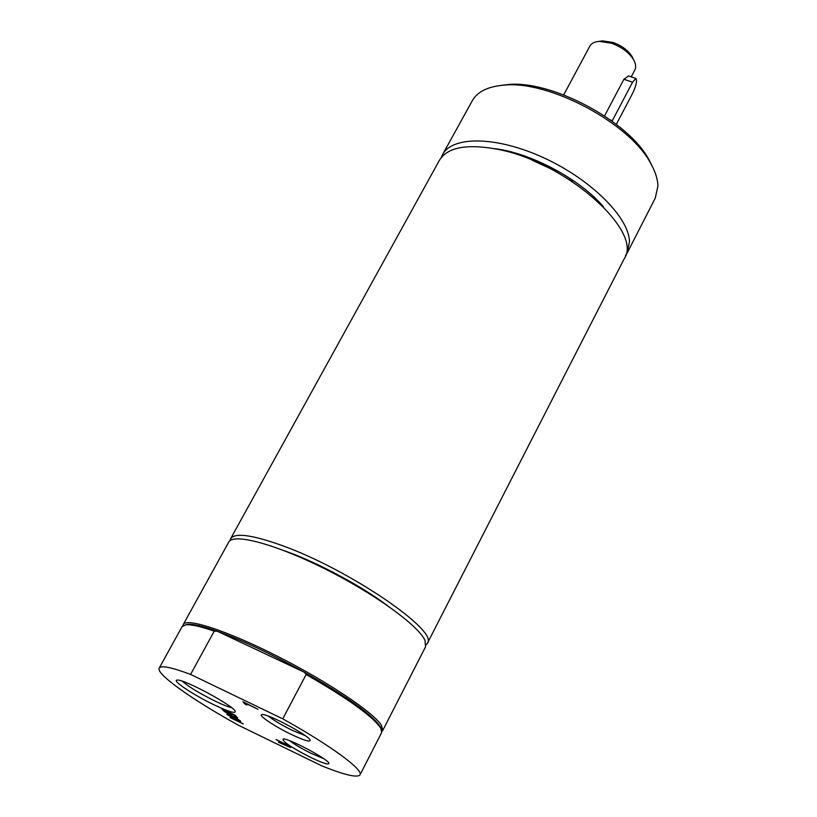<?xml version="1.0" encoding="UTF-8"?>
<svg xmlns="http://www.w3.org/2000/svg" width="817" height="817" viewBox="0 0 817 817"><rect width="100%" height="100%" fill="white"/><g stroke="black" fill="none" stroke-linecap="round" stroke-linejoin="round"><path stroke-width="1.23" d="M231.507 707.614C227.933 706.828 222.295 704.581 214.616 700.884C199.246 693.204 188.461 686.648 182.273 681.184M190.586 674.423L214.217 631.173C200.4 626.384 190.902 624.27 185.735 624.831L182.109 626.598L159.223 668.092C155.557 673.749 192.434 699.842 238.38 725.21L322.082 765.989C344.692 775.037 357.335 777.998 360.011 774.853C363.8 769.971 330.609 745.431 282.743 718.837L190.586 674.423C171.519 667.295 161.072 665.181 159.223 668.092M214.217 631.173L217.261 631.224C202.687 626.067 192.73 623.79 187.369 624.362L185.204 624.903M381.284 729.162L380.518 727.059C373.083 715.304 347.654 697.013 304.23 672.197C271.499 654.08 242.506 640.416 217.261 631.224L304.23 672.197L306.161 674.515L282.743 718.837M381.876 731.46L382.703 730.521L381.498 725.363C373.9 712.751 327.76 681.746 277.657 656.357C227.535 630.887 186.409 617.478 183.274 624.484L182.967 625.689M382.703 730.521L425.565 646.788L425.014 640.477C418.702 625.689 374.104 593.367 324.512 568.673C274.91 543.856 233.1 532.898 228.719 542.131L183.274 624.484M360.011 774.853L381.6 732.675L381.039 728.672C373.818 717.142 348.849 699.086 306.161 674.515M323.706 758.666L311.624 753.58C302.167 748.903 294.866 744.624 289.718 740.743M310.674 757.43C323.123 763.333 329.2 765.243 328.904 763.16C327.443 758.717 287.543 737.68 283.09 739.007C282.233 741.417 291.424 747.555 310.674 757.43M305.221 735.637L292.2 730.306C281.64 725.087 273.695 720.369 268.364 716.131M291.22 734.391C304.21 740.508 310.511 742.398 310.113 740.059C308.458 735.137 266.955 713.159 261.971 714.569C257.12 714.701 274.41 726.354 291.22 734.391M283.673 743.746L288.983 746.585L283.673 743.746M213.809 704.714C228.535 711.689 235.674 713.884 235.214 711.27C233.468 705.612 182.906 678.467 177.146 680.112C171.345 680.214 193.445 694.95 213.809 704.714M226.983 714.344L230.874 715.416L224.124 711.321L231.987 715.804L237.584 717.877L233.723 716.815L240.331 720.839L227.157 714.038M231.977 714.957L223.725 709.973L225.523 711.893L223.94 711.127L221.642 708.686L235.133 715.232L237.369 717.643L234.009 714.977L230.312 713.18L231.977 714.957M245.1 704.193L242.915 701.721L257.978 709.319L245.141 703.12L246.816 705.02L245.1 704.193L245.478 703.498M276.013 739.497L289.535 746.074L290.658 747.524L278.495 742.296L282.294 743.143L276.013 739.497M240.698 721.237L235.939 719.195L237.553 720.931L243.231 723.964L229.975 717.51L235.99 720.165L234.356 718.429L227.371 714.752L240.698 721.237M235.776 716.877L236.093 716.274M223.94 711.127L224.256 710.545M230.384 714.181L230.7 713.598M235.99 720.165L236.297 719.583M387.605 605.703C362.156 586.555 319.856 563.72 288.544 552.261L284.01 550.617M426.055 644.848L427.352 643.306C439.383 631.245 348.798 569.245 281.742 545.419C251.85 534.757 234.806 532.521 230.619 538.699L230.057 540.629M427.352 643.306L624.27 258.672C643.684 231.201 565.15 161.378 496.94 149.174C466.497 143.629 447.308 147.366 439.383 160.367L230.619 538.699M572.646 181.752L552.935 169.803L532.01 160.152M625.505 255.629L627.252 252.831L629.509 241.485C628.835 217.342 591.11 179.515 543.989 157.906C496.91 136.102 452.342 135.714 442.548 154.617L441.2 157.63M627.252 252.831L655.285 198.071L657.899 186.082C657.767 179.24 655.387 171.713 650.761 163.502C629.876 123.183 548.564 79.943 503.466 85.182C487.729 86.592 477.332 91.78 472.277 100.757L442.548 154.617M652.16 166.076L649.086 159.989C628.927 121.1 550.821 79.566 507.306 84.611L500.545 85.458M603.457 206.793C580.223 179.199 529.896 152.432 494.03 148.602M612.076 121.161L632.562 82.2L635.861 78.452C637.28 80.474 636.32 85.203 632.971 92.627L616.314 124.358M604.549 115.922L623.892 79.269L628.59 75.991M633.032 58.579L632.021 56.516C628.048 50.297 621.737 45.619 613.077 42.474L602.64 40.891L600.362 41.207M631.214 76.88L634.829 70.027C636.269 67.147 635.84 63.675 633.553 59.621C628.916 52.359 621.533 46.896 611.402 43.209L599.208 41.361C594.562 41.728 591.447 43.311 589.864 46.12L563.699 94.874M610.473 119.997L612.341 120.64M623.892 79.269L632.562 82.2M187.369 624.362L185.735 624.831M380.518 727.059L381.039 728.672M288.983 746.585L289.31 745.972M507.306 84.611L503.466 85.182M649.086 159.989L650.761 163.502M628.314 75.899L635.861 78.452M602.64 40.891L599.208 41.361M632.021 56.516L633.553 59.621"/></g></svg>
